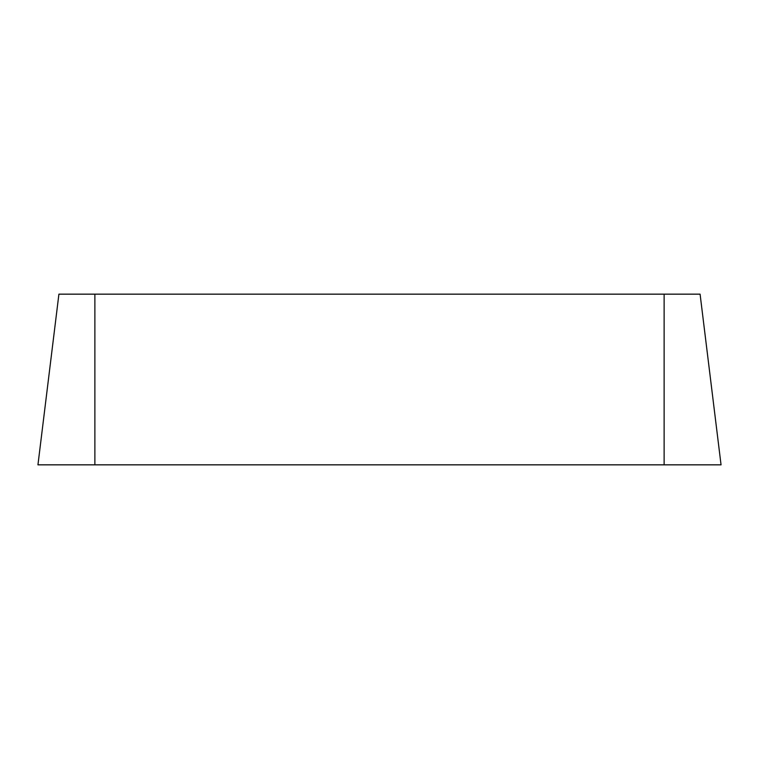 <?xml version="1.0" encoding="UTF-8"?>
<svg xmlns="http://www.w3.org/2000/svg" width="759" height="759" viewBox="0 0 759 759"><rect width="100%" height="100%" fill="white"/><g stroke="black" fill="none" stroke-linecap="round" stroke-linejoin="round"><path stroke-width="1.14" d="M664.125 294.16L664.125 464.84L37.95 464.84L58.908 294.16L700.092 294.16L721.05 464.84L37.95 464.84L94.875 464.84L94.875 294.16"/></g></svg>
